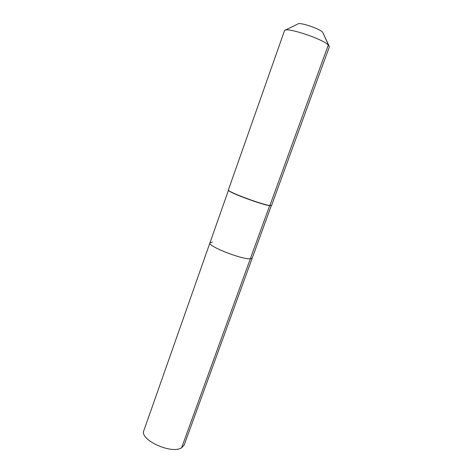 <?xml version="1.0" encoding="UTF-8"?>
<svg xmlns="http://www.w3.org/2000/svg" width="473" height="473" viewBox="0 0 473 473"><rect width="100%" height="100%" fill="white"/><g stroke="black" fill="none" stroke-linecap="round" stroke-linejoin="round"><path stroke-width="0.71" d="M271.336 205.589L184.186 444.969L181.602 447.783C171.516 454.612 139.174 439.671 143.869 430.531L209.929 242.88L212.407 242.129M271.325 205.595L269.657 205.654L250.341 258.761L252.245 258.027L250.341 258.761C242.01 259.718 207.263 246.001 209.929 242.88C207.263 246.001 242.01 259.718 250.341 258.761L181.602 447.783M329.007 45.757L322.598 32.134L329.332 46.874L271.597 205.43L269.657 205.654C262.556 204.939 230.18 193.014 228.66 190.578L228.471 190.252M269.894 205.536C262.74 204.809 230.067 192.783 228.548 190.335L228.364 189.951L284.569 30.509C286.295 26.884 322.456 38.792 328.292 44.976L269.894 205.536M322.598 32.134C319.192 28.427 299.149 21.864 297.836 24.005L285.349 30.124M228.465 190.241L209.929 242.88"/></g></svg>
